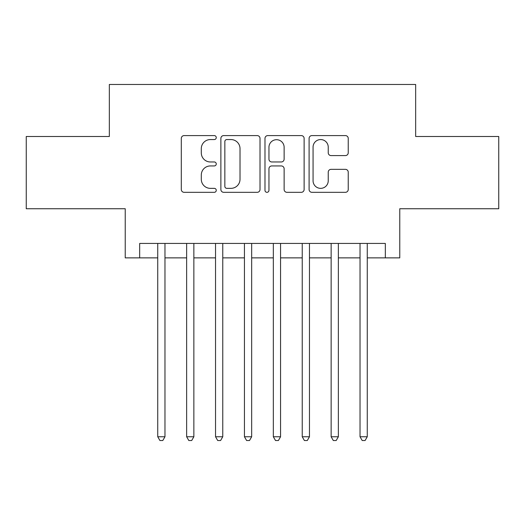 <?xml version="1.0" encoding="UTF-8"?>
<svg xmlns="http://www.w3.org/2000/svg" width="525" height="525" viewBox="0 0 525 525"><rect width="100%" height="100%" fill="white"/><g stroke="black" fill="none" stroke-linecap="round" stroke-linejoin="round"><path stroke-width="0.79" d="M216.261 137.576A1.988 1.988 0 0 0 214.279 135.588L184.137 135.588A2.835 2.835 0 0 0 181.302 138.423L181.302 189.486A2.835 2.835 0 0 0 184.137 192.321L214.279 192.321A1.988 1.988 0 0 0 216.261 190.332A1.988 1.988 0 0 0 214.279 188.35L210.374 188.35A9.076 9.076 0 0 1 201.298 179.274L201.298 175.015A9.076 9.076 0 0 1 210.374 165.939L214.279 165.939A1.988 1.988 0 0 0 216.261 163.951A1.988 1.988 0 0 0 214.279 161.969L210.374 161.969A9.076 9.076 0 0 1 201.298 152.893L201.298 148.634A9.076 9.076 0 0 1 210.374 139.558L214.279 139.558A1.988 1.988 0 0 0 216.261 137.576M345.398 155.584A2.835 2.835 0 0 0 348.239 152.749L348.239 138.423A2.835 2.835 0 0 0 345.398 135.588L311.929 135.588A2.835 2.835 0 0 0 309.094 138.423L309.094 189.486A2.835 2.835 0 0 0 311.929 192.321L345.398 192.321A2.835 2.835 0 0 0 348.239 189.486L348.239 172.18A2.835 2.835 0 0 0 345.398 169.345L331.078 169.345A2.835 2.835 0 0 0 328.237 172.18L328.237 180.764A7.586 7.586 0 0 1 320.65 188.35A7.586 7.586 0 0 1 313.064 180.764L313.064 147.144A7.586 7.586 0 0 1 320.65 139.558A7.586 7.586 0 0 1 328.237 147.144L328.237 152.749A2.835 2.835 0 0 0 331.078 155.584L345.398 155.584M139.676 257.873L139.676 243.429L385.324 243.429L385.324 257.873L399.768 257.873L399.768 208.747L498.75 208.747L498.75 136.5L415.662 136.5L415.662 84.479L109.338 84.479L109.338 136.5L26.25 136.5L26.25 208.747L125.232 208.747L125.232 257.873L157.743 257.873M260.019 138.423A2.835 2.835 0 0 0 257.184 135.588L223.709 135.588A2.835 2.835 0 0 0 220.874 138.423L220.874 189.486A2.835 2.835 0 0 0 223.709 192.321L257.184 192.321A2.835 2.835 0 0 0 260.019 189.486L260.019 138.423M267.816 135.588L301.291 135.588A2.835 2.835 0 0 1 304.126 138.423L304.126 189.486A2.835 2.835 0 0 1 301.291 192.321L286.965 192.321A2.835 2.835 0 0 1 284.13 189.486L284.13 168.774A2.835 2.835 0 0 0 281.295 165.939L271.793 165.939A2.835 2.835 0 0 0 268.951 168.774L268.951 190.332A1.988 1.988 0 0 1 266.969 192.321A1.988 1.988 0 0 1 264.981 190.332L264.981 138.423A2.835 2.835 0 0 1 267.816 135.588M164.968 257.873L186.637 257.873M193.863 257.873L215.539 257.873M222.764 257.873L244.44 257.873M251.665 257.873L273.335 257.873M280.56 257.873L302.236 257.873M309.461 257.873L331.137 257.873M338.363 257.873L360.032 257.873M367.257 257.873L385.324 257.873M226.826 139.558A1.988 1.988 0 0 0 224.844 141.547L224.844 186.362A1.988 1.988 0 0 0 226.826 188.35L230.941 188.35A9.076 9.076 0 0 0 240.017 179.274L240.017 148.634A9.076 9.076 0 0 0 230.941 139.558L226.826 139.558M284.13 147.289A7.586 7.586 0 0 0 276.544 139.702A7.586 7.586 0 0 0 268.951 147.289L268.951 159.134A2.835 2.835 0 0 0 271.793 161.969L281.295 161.969A2.835 2.835 0 0 0 284.13 159.134L284.13 147.289M164.968 243.429L164.968 436.761L157.743 436.761L157.743 243.429M164.968 436.761L162.796 440.521L159.908 440.521L157.743 436.761M193.863 243.429L193.863 436.761L186.637 436.761L186.637 243.429M193.863 436.761L191.697 440.521L188.81 440.521L186.637 436.761M222.764 243.429L222.764 436.761L215.539 436.761L215.539 243.429M222.764 436.761L220.598 440.521L217.704 440.521L215.539 436.761M251.665 243.429L251.665 436.761L244.44 436.761L244.44 243.429M251.665 436.761L249.493 440.521L246.606 440.521L244.44 436.761M280.56 243.429L280.56 436.761L273.335 436.761L273.335 243.429M280.56 436.761L278.394 440.521L275.507 440.521L273.335 436.761M309.461 243.429L309.461 436.761L302.236 436.761L302.236 243.429M309.461 436.761L307.296 440.521L304.402 440.521L302.236 436.761M338.363 243.429L338.363 436.761L331.137 436.761L331.137 243.429M338.363 436.761L336.19 440.521L333.303 440.521L331.137 436.761M367.257 243.429L367.257 436.761L360.032 436.761L360.032 243.429M367.257 436.761L365.092 440.521L362.204 440.521L360.032 436.761"/></g></svg>
